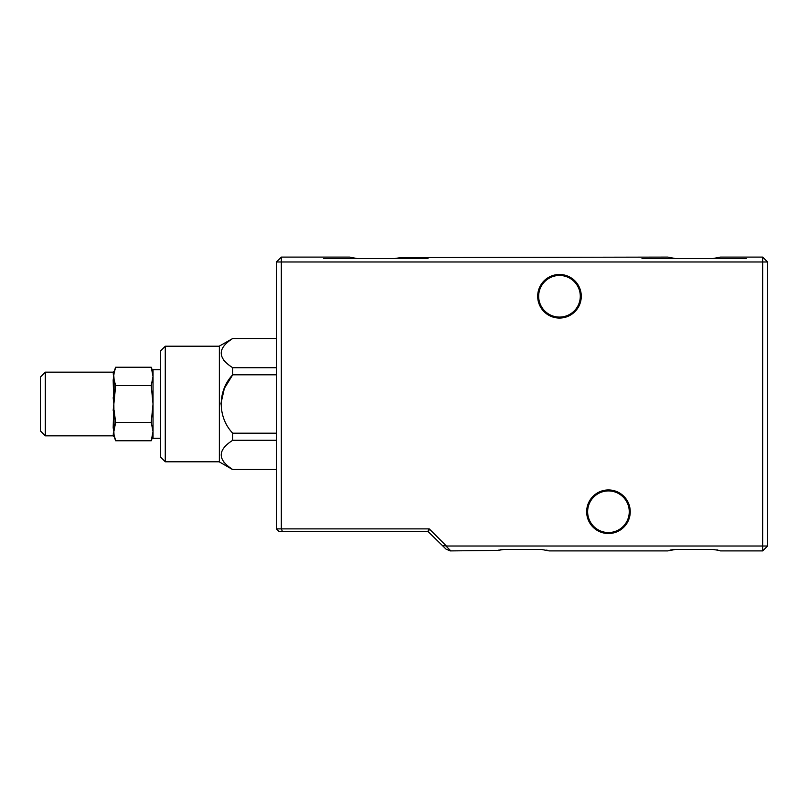 <?xml version="1.0" encoding="UTF-8"?>
<svg xmlns="http://www.w3.org/2000/svg" width="808" height="808" viewBox="0 0 808 808"><rect width="100%" height="100%" fill="white"/><g stroke="black" fill="none" stroke-linecap="round" stroke-linejoin="round"><path stroke-width="1.21" d="M40.4 430.937L40.4 377.063L45.299 372.165L45.299 435.835L40.4 430.937M114.09 436.471L113.171 435.835L113.857 431.563L114.09 436.471L115.645 440.754L114.09 434.785A0.98 0.929 -0 0 0 113.171 434.169L113.857 431.563L113.171 427.866L113.857 404L114.09 428.351A0.98 0.737 -0 0 0 113.171 427.866L113.857 431.563L115.645 422.382L114.09 410.434L113.171 410.312L113.857 404L113.171 380.134L113.857 376.437L114.09 379.649L114.09 397.566L113.171 397.688L113.857 404L115.645 385.618L114.09 379.649A0.98 0.737 -0 0 1 113.171 380.134L114.09 373.215A0.98 0.929 0 0 1 113.171 373.831L113.857 376.437L113.171 372.165L45.299 372.165M113.171 372.165L114.09 371.529L114.09 373.215L115.645 367.246L151.237 367.246L153.035 376.437L151.237 385.618L153.035 404L153.035 438.279L160.378 438.279M115.645 422.382L151.237 422.382L153.035 404L153.035 369.721L160.378 369.721M115.645 385.618L151.237 385.618M152.914 374.195L152.985 375.064M153.005 375.387L153.035 376.437M115.645 440.754L151.237 440.754L153.035 431.563L151.237 422.382M160.378 404L160.378 351.116L165.276 346.218L165.276 461.782L160.378 456.884L160.378 404M223.553 461.732L224.008 462.287M219.362 346.087L219.362 461.913L219.362 346.087L232.714 338.512C217.413 348.268 217.413 358.005 232.714 367.711L232.714 374.801C217.342 390.951 217.493 417.221 232.714 433.199L232.714 440.289C217.413 450.046 217.413 459.782 232.714 469.488L276.437 469.62M223.543 359.934L224.008 360.499M276.437 374.801L232.714 374.801L224.351 388.416L220.837 404M232.714 367.711L276.437 367.711M232.714 338.512L276.437 338.512M232.714 469.488L276.437 469.488M232.714 440.289L276.437 440.289M232.714 433.199L276.437 433.199M427.998 258.56L323.685 258.56M746.299 258.56L714.131 258.51M762.702 257.096L767.6 261.984L762.702 261.984L762.702 257.096L720.514 257.096L712.828 258.56L641.996 258.56M276.437 261.984L281.336 257.096L281.336 261.984L276.437 261.984L276.437 528.876L278.881 531.321L282.346 531.321L281.336 528.876L276.437 528.876M400.879 257.59L667.772 257.096L675.468 258.56M396.253 258.479L396.89 258.419M397.243 258.378L398.223 258.237M400.899 257.58L394.526 258.56M357.166 258.56L349.47 257.096L281.336 257.096M350.965 257.641L351.884 257.914M351.975 257.934L353.187 258.186M720.514 257.096L719.181 257.59M714.555 258.479L716.524 258.237M608.444 490.921A20.816 20.816 0 0 0 587.638 511.737A20.816 20.816 0 0 0 608.444 532.543A20.816 20.816 0 0 0 629.26 511.737A20.816 20.816 0 0 0 608.444 490.921M559.479 275.457A20.816 20.816 0 0 0 538.663 296.263A20.816 20.816 0 0 0 559.479 317.079A20.816 20.816 0 0 0 580.295 296.263A20.816 20.816 0 0 0 559.479 275.457M497.718 550.41L450.278 550.905L446.097 549.177L427.836 531.321L282.346 531.321M446.39 546.016L762.702 546.016L762.702 261.984L281.336 261.984L281.336 528.876L428.967 528.876A1.444 0.98 -67.5 0 1 429.452 529.078L446.39 546.016L442.38 545.461M630.24 511.737A21.796 21.796 0 0 1 597.556 530.604A21.796 21.796 0 0 1 597.556 492.86A21.796 21.796 0 0 1 630.24 511.737M581.275 296.263A21.796 21.796 0 0 1 548.582 315.14A21.796 21.796 0 0 1 548.582 277.397A21.796 21.796 0 0 1 581.275 296.263M762.702 550.905L762.702 546.016L767.6 546.016L762.702 550.905L720.514 550.905L719.009 550.349M767.6 261.984L767.6 546.016M450.824 550.905L446.258 546.339M502.344 549.521L501.707 549.581M501.354 549.622L500.364 549.763M499.213 549.985L498.587 550.147M497.688 550.42L504.071 549.44L541.431 549.44L549.127 550.905L667.772 550.905L675.468 549.44L712.828 549.44L719.211 550.42M547.632 550.359L546.703 550.086M673.741 549.521L673.104 549.581M672.741 549.622L671.761 549.763M670.61 549.995L669.984 550.147M717.676 549.985L716.807 549.814M428.442 531.533L429.452 529.078M427.947 531.331L428.967 528.876M113.171 435.835L45.299 435.835M114.09 371.529L115.645 367.246M153.035 372.165L151.237 367.246M153.035 435.835L151.237 440.754M218.877 346.218L165.276 346.218M218.877 461.782L165.276 461.782M219.362 461.913L232.714 469.62M232.714 338.38L276.437 338.38"/></g></svg>
